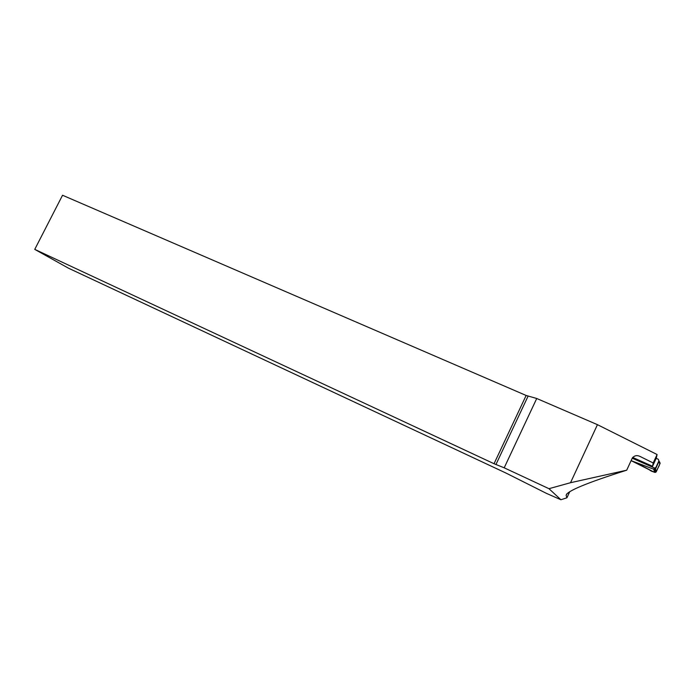 <?xml version="1.0" encoding="UTF-8"?>
<svg xmlns="http://www.w3.org/2000/svg" width="695" height="695" viewBox="0 0 695 695"><rect width="100%" height="100%" fill="white"/><g stroke="black" fill="none" stroke-linecap="round" stroke-linejoin="round"><path stroke-width="1.04" d="M526.132 395.464L62.541 195.252L34.75 249.375L494.041 463.721L504.196 467.813L548.963 488.689L570.526 482.712L597.448 424.671L536.731 398.487L526.132 395.464L494.041 463.721M570.526 482.712L626.708 470.194L632.285 458.075C634.3 455.59 636.837 455.017 639.878 456.363L653.204 462.974L652.562 466.267L656.323 458.048L657.079 454.521L597.448 424.671M34.75 249.375L68.44 268.166L505.899 473.017L546.513 493.407L560.908 499.748L548.963 488.689M653.204 462.974L657.079 454.521M504.196 467.813L536.731 398.487M495.935 464.547L528.078 396.167M626.708 470.194C586.649 482.877 566.46 491.287 566.13 495.405L566.92 497.794L569.77 491.643M652.562 466.267L632.667 457.432M560.908 499.748L566.92 497.794M656.202 458.326L658.252 459.23L658.921 460.846L655.906 467.422L654.716 468.117L632.224 458.214M654.403 469.472L631.103 460.637L649.295 469.768C652.136 472.001 654.577 472.418 656.601 471.01C657.479 467.778 661.527 463.921 658.782 461.402M659.442 461.662L660.154 463.261L656.228 471.836L655.541 468.96L658.608 462.149M656.228 471.836L654.542 472.374L653.795 469.351M637.932 463.678L654.542 472.374M639.278 463.704L638.957 464.634M660.154 463.261L658.565 462.349M566.13 495.405L566.894 493.754M640.773 456.763L639.244 456.137M654.23 468.004L653.926 469.412M655.906 467.422L655.567 468.908M658.921 460.846L658.539 462.41M654.403 469.542L654.716 468.117M655.611 472.418L654.899 469.481"/></g></svg>

